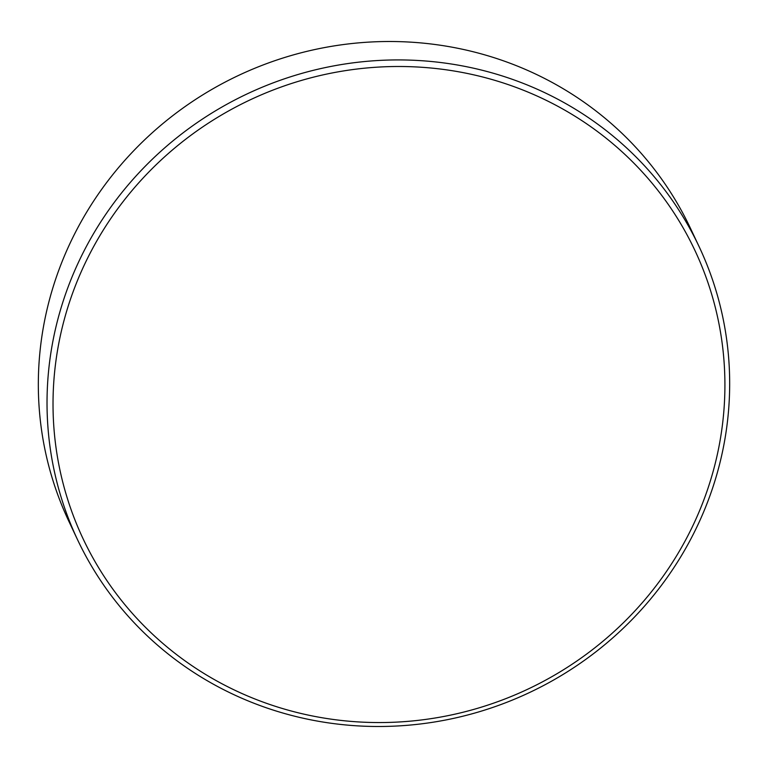 <?xml version="1.0" encoding="UTF-8"?>
<svg xmlns="http://www.w3.org/2000/svg" width="768" height="768" viewBox="0 0 768 768"><rect width="100%" height="100%" fill="white"/><g stroke="black" fill="none" stroke-linecap="round" stroke-linejoin="round"><path stroke-width="1.15" d="M699.062 246.528L690.365 228.106A343.594 330.941 154.7 0 0 508.886 62.794A343.594 330.941 154.7 0 0 133.699 150.749A343.594 330.941 154.7 0 0 68.938 521.472L77.635 539.894A343.594 330.941 -25.3 0 1 142.397 169.171A343.594 330.941 -25.3 0 1 517.584 81.216A343.594 330.941 -25.3 0 1 699.062 246.528A343.594 330.941 -25.3 0 1 634.301 617.251A343.594 330.941 -25.3 0 1 259.114 705.206A343.594 330.941 -25.3 0 1 77.635 539.894M516.163 87.446A338.189 325.728 154.7 0 0 78.029 279.178A338.189 325.728 154.7 0 0 261.773 701.606A338.189 325.728 154.7 0 0 699.907 509.875A338.189 325.728 154.7 0 0 516.163 87.446"/></g></svg>
